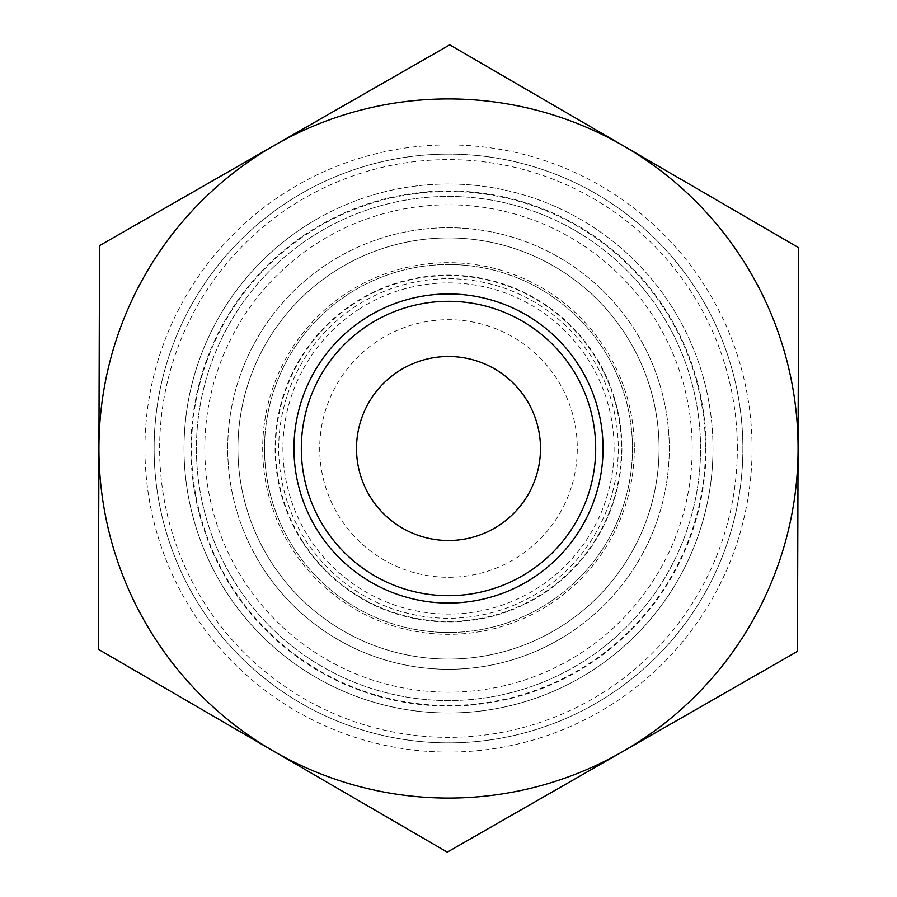 <?xml version="1.0" encoding="UTF-8"?>
<svg xmlns="http://www.w3.org/2000/svg" width="897" height="897" viewBox="0 0 897 897"><rect width="100%" height="100%" fill="white"/><g stroke="black" fill="none" stroke-linecap="round" stroke-linejoin="round"><path stroke-width="0.67" stroke-dasharray="4.49 3.36" d="M98.322 649.271L272.8 750.711A349.572 349.572 0 0 1 98.928 447.446L98.322 649.271L447.278 852.15L622.372 751.764A349.572 349.572 0 0 1 272.8 750.711A349.572 349.572 0 0 0 622.372 751.764L797.455 651.379L798.072 449.554A349.572 349.572 0 0 1 622.372 751.764A349.572 349.572 0 0 0 798.072 449.554L798.678 247.729L624.2 146.289A349.572 349.572 0 0 1 798.072 449.554A349.572 349.572 0 0 0 624.2 146.289L449.722 44.85L274.628 145.236A349.572 349.572 0 0 1 624.2 146.289A349.572 349.572 0 0 0 274.628 145.236L99.545 245.621L98.928 447.446A349.572 349.572 0 0 1 274.628 145.236A349.572 349.572 0 0 0 272.8 750.711A349.572 349.572 0 0 1 274.628 145.236A349.572 349.572 0 0 1 798.072 449.554A349.572 349.572 0 0 1 622.372 751.764L797.455 651.379L798.678 247.729L449.722 44.85L99.545 245.621L98.322 649.271M559.84 513.23A128.787 128.787 0 0 0 448.892 319.713A128.787 128.787 0 0 0 336.767 512.557A128.787 128.787 0 0 0 559.84 513.23M528.03 494.74A91.987 91.987 0 0 1 368.689 494.258A91.987 91.987 0 0 1 448.78 356.513A91.987 91.987 0 0 1 528.03 494.74M237.929 448.5A210.571 210.571 0 0 0 553.785 630.86A210.571 210.571 0 0 0 553.785 266.14A210.571 210.571 0 0 0 237.929 448.5A210.571 210.571 0 0 1 553.785 266.14A210.571 210.571 0 0 1 553.785 630.86A210.571 210.571 0 0 1 237.929 448.5M204.808 448.5A243.692 243.692 0 0 1 570.346 237.458A243.692 243.692 0 0 1 570.346 659.542A243.692 243.692 0 0 1 204.808 448.5M700.557 448.5A252.057 252.057 0 0 0 322.472 230.204A252.057 252.057 0 0 0 322.472 666.796A252.057 252.057 0 0 0 700.557 448.5A252.057 252.057 0 0 1 322.472 666.796A252.057 252.057 0 0 1 322.472 230.204A252.057 252.057 0 0 1 700.557 448.5A252.057 252.057 0 0 1 322.472 666.796A252.057 252.057 0 0 1 322.472 230.204A252.057 252.057 0 0 1 700.557 448.5M194.01 300.54A294.373 294.373 0 0 0 447.603 742.873A294.373 294.373 0 0 0 703.887 302.087A294.373 294.373 0 0 0 194.01 300.54A294.373 294.373 0 0 0 371.874 732.726A294.373 294.373 0 0 0 742.873 448.5A294.373 294.373 0 0 0 194.01 300.54M706.085 448.5A257.585 257.585 0 0 1 319.713 671.573A257.585 257.585 0 0 1 319.713 225.427A257.585 257.585 0 0 1 706.085 448.5M634.325 448.5A185.825 185.825 0 0 1 448.5 634.325A185.825 185.825 0 0 1 262.675 448.5A185.825 185.825 0 0 1 448.5 262.675A185.825 185.825 0 0 1 634.325 448.5M301.314 448.5A147.186 147.186 0 0 0 448.5 595.686A147.186 147.186 0 0 0 595.686 448.5A147.186 147.186 0 0 0 448.5 301.314A147.186 147.186 0 0 0 301.314 448.5M595.686 448.5A147.186 147.186 0 0 0 374.901 321.036A147.186 147.186 0 0 0 374.901 575.964A147.186 147.186 0 0 0 595.686 448.5M521.706 576.188A147.186 147.186 0 0 1 320.812 521.706A147.186 147.186 0 0 1 375.294 320.812A147.186 147.186 0 0 1 576.188 375.294A147.186 147.186 0 0 1 521.706 576.188M712.992 449.296A264.503 264.503 0 0 1 315.553 677.157A264.503 264.503 0 0 1 316.944 219.036A264.503 264.503 0 0 1 712.992 449.296M752.078 449.419A303.578 303.578 0 0 0 297.512 185.141A303.578 303.578 0 0 0 295.92 710.94A303.578 303.578 0 0 0 752.078 449.419M316.944 219.036A264.503 264.503 0 0 1 712.992 449.296A264.503 264.503 0 0 1 315.553 677.157A264.503 264.503 0 0 1 316.944 219.036M272.8 750.711L447.278 852.15L622.372 751.764A349.572 349.572 0 0 1 272.8 750.711M369.16 324.523A147.186 147.186 0 0 0 324.523 527.84A147.186 147.186 0 0 0 527.84 572.477A147.186 147.186 0 0 0 572.477 369.16A147.186 147.186 0 0 0 369.16 324.523M359.248 309.028A165.586 165.586 0 0 1 613.918 440.943A165.586 165.586 0 0 1 372.345 595.53A165.586 165.586 0 0 1 359.248 309.028M324.523 527.84A147.186 147.186 0 0 0 579.193 516.201A147.186 147.186 0 0 0 441.784 301.47A147.186 147.186 0 0 0 324.523 527.84M293.532 547.675A183.986 183.986 0 0 1 440.102 264.705A183.986 183.986 0 0 1 611.866 533.121A183.986 183.986 0 0 1 293.532 547.675A183.986 183.986 0 0 1 440.102 264.705A183.986 183.986 0 0 1 611.866 533.121A183.986 183.986 0 0 1 293.532 547.675M567.509 634.459A220.785 220.785 0 0 0 634.459 329.491A220.785 220.785 0 0 0 329.491 262.541A220.785 220.785 0 0 0 262.541 567.509A220.785 220.785 0 0 0 567.509 634.459M302.827 541.721A172.942 172.942 0 0 1 440.606 275.738A172.942 172.942 0 0 1 602.066 528.041A172.942 172.942 0 0 1 302.827 541.721M262.541 567.509A220.785 220.785 0 0 0 644.539 550.052A220.785 220.785 0 0 0 438.42 227.95A220.785 220.785 0 0 0 262.541 567.509M705.491 448.5A256.99 256.99 0 0 1 381.606 696.633A256.99 256.99 0 0 1 226.336 319.332A256.99 256.99 0 0 1 705.491 448.5M737.356 448.5A288.856 288.856 0 0 0 304.072 198.338A288.856 288.856 0 0 0 304.072 698.662A288.856 288.856 0 0 0 737.356 448.5M305.485 540.016A169.791 169.791 0 0 0 599.263 526.595A169.791 169.791 0 0 0 440.752 278.889A169.791 169.791 0 0 0 305.485 540.016M302.435 541.979A173.413 173.413 0 0 1 440.584 275.267A173.413 173.413 0 0 1 602.481 528.266A173.413 173.413 0 0 1 302.435 541.979"/><path stroke-width="1.35" d="M449.722 44.85L798.678 247.729L798.072 449.554L797.455 651.379L447.278 852.15L98.322 649.271L99.545 245.621L449.722 44.85L624.2 146.289A349.572 349.572 0 0 0 98.928 447.446A349.572 349.572 0 0 0 622.372 751.764A349.572 349.572 0 0 0 624.2 146.289L798.678 247.729L797.455 651.379L447.278 852.15L98.322 649.271L98.928 447.446L99.545 245.621L449.722 44.85M356.513 448.5A91.987 91.987 0 0 0 528.03 494.74A91.987 91.987 0 0 0 472.439 359.675A91.987 91.987 0 0 0 356.513 448.5M521.706 576.188A147.186 147.186 0 0 1 301.314 448.052A147.186 147.186 0 0 1 522.48 321.249A147.186 147.186 0 0 1 521.706 576.188M525.373 582.579A154.553 154.553 0 0 0 526.18 314.892A154.553 154.553 0 0 0 293.958 448.029A154.553 154.553 0 0 0 525.373 582.579"/></g></svg>
